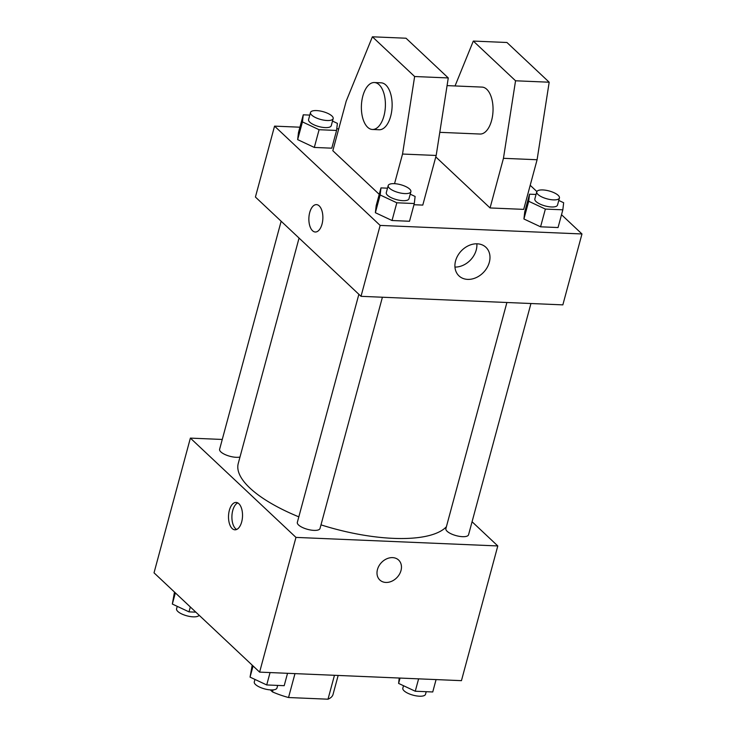 <?xml version="1.0" encoding="UTF-8"?>
<svg xmlns="http://www.w3.org/2000/svg" width="736" height="736" viewBox="0 0 736 736"><rect width="100%" height="100%" fill="white"/><g stroke="black" fill="none" stroke-linecap="round" stroke-linejoin="round"><path stroke-width="1.1" d="M334.457 675.289L328.008 699.2A42.062 14.591 15.1 0 0 333.031 694.462L338.164 675.446M328.008 699.2L288.53 697.526A42.062 14.591 15.1 0 1 272.486 691.904L270.351 689.89M294.98 673.615L288.53 697.526M273.028 689.89L272.486 691.904M472.07 521.75L497.794 545.946L461.444 680.662L259.615 672.124L154.026 572.829L190.376 438.113L222.263 439.456M497.794 545.946L295.964 537.4L259.615 672.124M377.458 569.535A13.699 10.782 -46.8 0 1 386.676 558.836A13.699 10.782 -46.8 0 1 398.618 560.05A13.699 10.782 -46.8 0 1 397.081 577.42A13.699 10.782 -46.8 0 1 379.84 580.014A13.699 10.782 -46.8 0 1 377.458 569.535M299.064 238.068L238.252 463.468A109.618 38.024 15.1 0 0 249.9 488.042A109.618 38.024 15.1 0 0 298.816 516.847M320.988 524.86A109.618 38.024 15.1 0 0 446.393 526.746M295.964 537.4L190.376 438.113M506.902 302.496L445.878 528.65A11.748 4.076 15.1 0 0 447.129 531.282A11.748 4.076 15.1 0 0 459.42 536.351A11.748 4.076 15.1 0 0 468.556 534.768L530.95 303.517M358.864 294.299L297.335 522.367A11.748 4.076 15.1 0 0 298.577 524.998A11.748 4.076 15.1 0 0 310.868 530.058A11.748 4.076 15.1 0 0 320.013 528.485L382.407 297.224M239.991 457.028A11.748 4.076 -164.9 0 1 226.789 455.271A11.748 4.076 -164.9 0 1 219.613 449.282L281.152 221.223M238.869 503.709A13.699 6.992 92.4 0 1 242.236 519.23A13.699 6.992 92.4 0 1 234.94 529.81A13.699 6.992 92.4 0 1 228.528 515.826A13.699 6.992 92.4 0 1 236.1 502.43A13.699 6.992 92.4 0 1 238.869 503.709M236.652 529.469A13.699 6.992 92.4 0 1 231.923 515.964A13.699 6.992 92.4 0 1 237.774 502.909M398.618 560.05A13.699 10.782 -46.8 0 1 397.081 577.42A13.699 10.782 -46.8 0 1 379.84 580.014M561.513 214.719L581.974 233.965L562.847 304.87L361.017 296.323L255.42 197.036L274.556 126.132L299.92 127.199M455.575 260.884A19.642 15.456 -46.8 0 1 468.795 245.548A19.642 15.456 -46.8 0 1 485.907 247.287A19.642 15.456 -46.8 0 1 483.708 272.182A19.642 15.456 -46.8 0 1 458.997 275.908A19.642 15.456 -46.8 0 1 455.575 260.884M581.974 233.965L380.144 225.418L361.017 296.323M454.958 267.076A19.642 15.456 133.2 0 0 476.854 243.8M530.196 185.279L536.875 191.553M336.775 128.763L338.735 128.846M322.028 224.112A13.699 6.992 92.4 0 1 315.293 232.006A13.699 6.992 92.4 0 1 308.881 218.022A13.699 6.992 92.4 0 1 316.452 204.626A13.699 6.992 92.4 0 1 322.028 224.112M380.144 225.418L274.556 126.132M316.452 204.626A13.699 6.992 -87.6 0 0 308.89 218.022A13.699 6.992 -87.6 0 0 315.293 232.006M523.922 218.988L524.74 211.913L523.922 218.988L540.574 226.808L523.922 218.988L528.696 201.259L529.524 194.184L536.047 194.46M558.054 227.544L540.574 226.808L558.054 227.544L562.838 209.815L545.358 209.079L528.696 201.259M297.657 139.619L298.476 132.544L297.657 139.619L314.309 147.439L297.657 139.619L302.441 121.9L303.26 114.816L309.782 115.092M331.789 148.175L314.309 147.439L331.789 148.175L336.573 130.456L319.093 129.711L302.441 121.9M375.369 212.704L376.188 205.62L375.369 212.704L392.03 220.515L375.369 212.704L380.153 194.976L380.972 187.901L387.504 188.177M409.51 221.26L392.03 220.515L409.51 221.26L414.294 203.532L396.814 202.786L380.153 194.976M490.066 207.948L503.452 158.314L515.55 80.785L473.312 41.069L506.948 42.495L549.185 82.211L537.096 159.74L523.701 209.374L490.066 207.948L435.786 156.915M379.233 194.35L332.828 150.724L346.224 101.09L372.398 36.8L406.033 38.226L448.27 77.942L436.181 155.462L422.786 205.096L413.972 204.728M439.788 132.333L480.038 134.035A23.488 11.988 -87.6 0 0 493.01 111.072A23.488 11.988 -87.6 0 0 482.025 87.096L447.074 85.615M473.312 41.069L455.041 85.956M439.861 132.333L439.686 132.977M374.385 82.533L381.11 82.818A23.488 11.988 92.4 0 1 390.678 116.224A23.488 11.988 92.4 0 1 379.123 129.757L372.398 129.472A23.488 11.988 92.4 0 1 361.413 105.496A23.488 11.988 92.4 0 1 374.385 82.533A23.488 11.988 92.4 0 1 383.953 115.938A23.488 11.988 92.4 0 1 372.398 129.472M372.398 36.8L414.635 76.516L402.537 154.045L394.542 183.669M537.096 159.74L503.452 158.314M549.185 82.211L515.55 80.785M448.27 77.942L414.635 76.516M436.181 155.462L402.537 154.045M195.85 612.159L189.005 611.864L172.344 604.054L174.487 592.066M190.32 606.961L189.005 611.864M175.352 592.885L172.344 604.054M177.238 606.344L176.566 608.819A11.748 4.076 15.1 0 0 177.818 611.45A11.748 4.076 15.1 0 0 189.667 616.446A11.748 4.076 15.1 0 0 199.125 615.241M287.537 673.302L284.197 685.685L266.717 684.949L250.056 677.129L252.2 665.151M270.057 672.566L266.717 684.949M253.074 665.96L250.056 677.129M254.95 679.42L254.288 681.895A11.748 4.076 15.1 0 0 255.53 684.535A11.748 4.076 15.1 0 0 267.821 689.595A11.748 4.076 15.1 0 0 276.966 688.022L277.665 685.409M436.08 679.595L432.74 691.969L415.26 691.233L398.608 683.413L399.225 678.031M418.609 678.85L415.26 691.233M400.053 678.068L398.608 683.413M403.503 685.713L402.831 688.188A11.748 4.076 15.1 0 0 404.082 690.819A11.748 4.076 15.1 0 0 416.374 695.888A11.748 4.076 15.1 0 0 425.509 694.306L426.218 691.693M332.497 121.081L337.392 123.372L336.573 130.456M310.491 112.488L308.577 119.572A11.748 4.076 15.1 0 0 309.828 122.213A11.748 4.076 15.1 0 0 322.12 127.273A11.748 4.076 15.1 0 0 331.255 125.7L333.169 118.606A11.748 4.076 15.1 0 0 322.892 111.614A11.748 4.076 15.1 0 0 310.491 112.488A11.748 4.076 15.1 0 0 311.742 115.12A11.748 4.076 15.1 0 0 324.033 120.189A11.748 4.076 15.1 0 0 333.169 118.606M319.093 129.711L314.309 147.439M303.26 114.816L298.476 132.544M410.219 194.157L415.113 196.457L414.294 203.532M388.203 185.564L386.29 192.657A11.748 4.076 15.1 0 0 387.541 195.288A11.748 4.076 15.1 0 0 399.832 200.348A11.748 4.076 15.1 0 0 408.977 198.775L410.881 191.682A11.748 4.076 15.1 0 0 400.605 184.69A11.748 4.076 15.1 0 0 388.203 185.564A11.748 4.076 15.1 0 0 389.454 188.195A11.748 4.076 15.1 0 0 401.746 193.264A11.748 4.076 15.1 0 0 410.881 191.682M396.814 202.786L392.03 220.515M380.972 187.901L376.188 205.62M558.762 200.44L563.656 202.74L562.838 209.815M536.756 191.848L534.842 198.941A11.748 4.076 15.1 0 0 536.084 201.572A11.748 4.076 15.1 0 0 548.375 206.641A11.748 4.076 15.1 0 0 557.52 205.059L559.434 197.975A11.748 4.076 15.1 0 0 549.157 190.974A11.748 4.076 15.1 0 0 536.756 191.848A11.748 4.076 15.1 0 0 537.998 194.488A11.748 4.076 15.1 0 0 550.289 199.548A11.748 4.076 15.1 0 0 559.434 197.975M545.358 209.079L540.574 226.808M529.524 194.184L524.74 211.913"/></g></svg>
